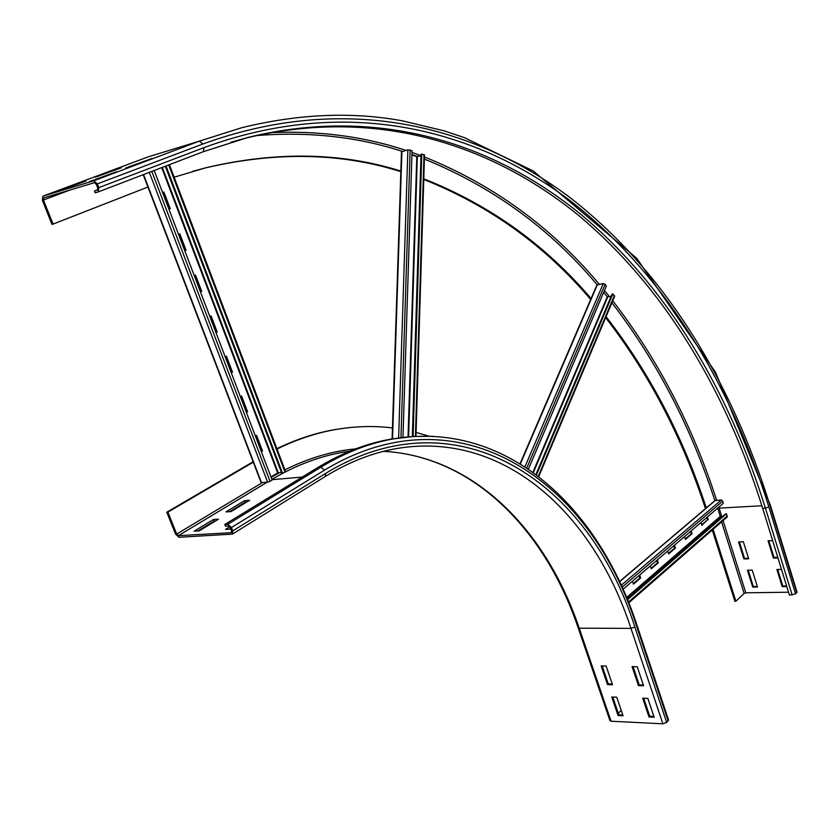 <?xml version="1.0" encoding="UTF-8"?>
<svg xmlns="http://www.w3.org/2000/svg" width="839" height="839" viewBox="0 0 839 839"><rect width="100%" height="100%" fill="white"/><g stroke="black" fill="none" stroke-linecap="round" stroke-linejoin="round"><path stroke-width="1.26" d="M637.221 666.743L643.597 685.767L638.448 685.599L632.071 666.627L637.221 666.743M633.088 666.648L639.213 684.886L643.345 685.012M638.448 685.599L639.213 684.886M647.834 698.384L654.147 717.219L648.998 716.978L642.674 698.184L647.834 698.384M643.691 698.226L649.743 716.244L653.885 716.433M648.998 716.978L649.743 716.244M606.146 666.051L612.512 684.781L607.52 684.624L601.154 665.935L606.146 666.051M602.171 665.956L608.285 683.911L612.26 684.037M607.52 684.624L608.285 683.911M616.738 697.209L623.052 715.761L618.049 715.52L611.746 697.02L616.738 697.209M612.764 697.052L618.815 714.797L622.79 714.985M618.049 715.52L618.815 714.797M230.819 529.052L225.544 529.367L229.76 526.766M230.547 528.339L229.225 529.147M244.548 500.673L249.613 500.296L231.061 511.559L225.995 511.905L244.548 500.673L245.166 502.257L229.676 511.654M246.54 502.162L245.166 502.257M621.238 710.413L618.28 713.234M668.473 719.799L666.669 722.442L662.873 723.805L611.054 721.215L609.901 720.491L578.197 627.908M213.389 519.53L218.455 519.205L199.179 530.898L194.124 531.192L213.389 519.53L214.029 521.145L197.805 530.982M215.403 521.05L214.029 521.145M276.891 448.666C296.24 439.3 315.548 432.945 334.824 429.599L347.252 427.827M277.027 449.022C296.702 439.395 316.334 432.882 335.925 429.484C355.243 426.17 374.089 425.656 392.463 427.942M416.071 432.41L428.865 436.154M253.126 461.754L166.804 512.21L175.561 534.16L179.064 537.275L232.476 534.107L232.76 530.898L231.438 527.532L324.462 470.176L320.897 467.187L317.95 467.459C342.343 452.703 366.8 443.244 391.32 439.07L405.415 437.182M231.438 527.532L227.757 524.312L224.81 524.49L225.471 526.168L228.418 525.99L230.253 527.605L231.574 530.972L231.04 532.713L178.424 535.649L176.672 534.097L167.905 512.126L253.588 462.016M317.95 467.459L224.81 524.49M166.804 512.21L167.905 512.126M768.828 540.767L773.988 557.484L777.795 557.369M777.963 557.914L773.38 558.05L768.052 540.798L772.635 540.631M773.38 558.05L773.988 557.484M777.69 569.482L782.797 586.021L786.604 585.958M786.783 586.524L782.2 586.608L776.914 569.503L781.497 569.387M782.2 586.608L782.797 586.021M739.348 541.889L744.518 558.365L748.503 558.25M743.899 558.931L738.572 541.921L743.344 541.742L748.671 558.795L743.899 558.931L744.518 558.365M748.22 570.205L753.328 586.513L757.313 586.451M752.719 587.09L747.444 570.226L752.205 570.111L757.491 587.006L752.719 587.09L753.328 586.513M152.027 158.456L125.84 167.915L152.027 158.456M116.569 171.754L89.532 181.539L116.569 171.754M121.382 167.8L95.468 177.155L121.382 167.8M712.269 530.007L734.849 601.259L735.897 601.248L713.108 529.273M788.534 592.219L745.798 592.816L744.141 593.404L735.897 601.248M230.725 142.273L245.481 138.194C375.924 106.406 490.951 144.224 578.186 215.078C665.033 287.578 726.134 391.414 762.682 508.319L789.426 595.124L795.561 593.876L796.977 591.914M86.05 181.014L59.296 190.673L86.05 181.014M192.697 171.334L205.094 167.989C275.695 151.44 340.949 152.667 400.832 171.67M423.768 179.483C489.263 205.534 544.899 245.523 590.666 299.46M605.653 317.645C648.956 373.638 682.222 437.297 705.452 508.623M174.134 177.207L206.174 167.674C276.356 151.219 341.253 152.352 400.853 171.083M423.789 178.822C489.536 204.779 545.381 244.768 591.317 298.799M606.062 316.66C649.585 372.747 683.009 436.553 706.344 508.077M97.723 187.936L97.418 190.086L94.461 190.967L95.185 192.823L98.268 191.89L98.866 187.6L97.408 183.867L93.674 180.825L42.883 196.179L42.38 200.322L51.987 224.401L53.056 224.107L43.45 200.007L43.691 197.931L94.398 182.692L96.265 184.213L97.723 187.936M97.785 189.698L94.461 190.967M148.272 186.898L53.056 224.107M246.288 412.201L246.771 411.939L240.856 396.417M246.771 411.939L247.599 411.834L246.404 412.494M240.374 396.679L241.58 396.029L247.599 411.834M231.186 372.568L231.679 372.317L225.681 356.575M231.679 372.317L232.497 372.191L231.281 372.82M225.188 356.827L226.415 356.197L232.497 372.191M215.906 332.464L216.399 332.223L210.316 316.251M209.823 316.481L211.061 315.884L217.217 332.066M200.437 291.878L200.941 291.636L194.763 275.433M194.26 275.664L195.518 275.087L201.759 291.469M184.79 250.798L185.293 250.567L179.032 234.123M178.518 234.343L179.798 233.798L186.111 250.379M261.212 451.372L261.684 451.099L255.864 435.798M261.684 451.099L262.513 451.004L261.338 451.697M255.381 436.07L256.566 435.389L262.513 451.004M168.943 209.215L169.457 209.005L163.102 192.32M162.577 192.519L163.878 192.005L170.275 208.785M143.217 174.69L261.097 482.561L267.641 482.215L270.032 481.345L272.13 480.002L154.187 170.495M281.422 472.42L277.657 472.913L270.955 476.93M165.314 166.237L281.904 473.678L285.596 471.665M282.67 473.647L166.028 165.965M392.107 438.986L401.482 151.817L407.869 149.856L412.054 150.726L402.972 437.465M411.918 154.974L416.784 156.62L420.979 155.676M413.103 436.5L421.776 154.03L424.513 155.121M421.776 154.03L421.031 154.261L412.348 436.553M537.002 448.886L532.188 460.181M549.157 420.349L544.459 431.393M561.05 392.411L556.456 403.213M572.701 365.059L568.202 375.631M584.112 338.274L579.707 348.615M595.281 312.045L590.981 322.155M520.075 463.694L596.896 284.977L603.293 283.54L605.139 284.306L606.366 286.015L528.402 469.095M603.65 292.392L607.289 296.765L611.128 296.387M536.478 474.884L612.858 293.881L614.599 296.366M612.858 293.881L612.103 294.059L535.932 474.475M685.285 538.911L691.263 533.772L690.518 531.433M691.263 533.772L692.06 533.74L685.453 539.425L684.54 536.572M691.147 530.898L692.06 533.74M668.442 553.394L674.608 548.098L673.843 545.738M674.608 548.098L675.405 548.066L668.61 553.908L667.676 551.024M674.472 545.193L675.405 548.066M651.116 568.297L657.472 562.833L656.685 560.442M657.472 562.833L658.269 562.801L651.284 568.821L650.33 565.895M657.325 559.896L658.269 562.801M633.277 583.629L639.842 577.987L639.045 575.564M639.842 577.987L640.65 577.966L633.455 584.154L632.48 581.196M639.675 575.03L640.65 577.966M701.677 524.815L707.476 519.834L706.742 517.527M707.476 519.834L701.834 525.329L700.943 522.508M707.371 516.992L708.263 519.792M727.13 517.044L726.49 513.72L725.725 513.835L627.352 599.224M717.691 508.151L720.271 516.363L722.61 516.541M726.49 513.72L627.541 599.675M623.094 589.24L723.249 503.379L722.715 501.166L721.278 499.981L714.975 500.537L619.57 581.521M384.356 451.372C473.133 456.573 544.899 529.598 578.102 627.614L579.225 628.201L611.054 721.215M383.58 451.33C473.783 456.248 545.895 529.818 579.225 628.201L630.97 628.369L662.873 723.805M325.018 476.636L325.259 476.489C349.213 461.838 373.187 452.494 397.172 448.456C503.778 430.711 593.183 512.996 630.97 628.369L634.84 626.985L666.669 722.442M324.462 470.176C459.478 388.321 590.708 480.778 636.381 625.6L668.159 720.963M636.381 625.6L636.749 624.552M232.476 534.107L325.259 476.489L325.647 473.374C459.237 392.002 589.492 483.327 634.84 626.985M227.757 524.312L320.897 467.187C345.29 452.41 369.737 442.94 394.257 438.755L413.805 436.458L433.06 436.301M271.888 479.363L281.946 473.678M169.394 164.675L285.648 471.801C305.165 461.88 324.693 455.304 344.2 452.043L349.779 451.193M272.004 479.688L302.271 477.066M271.123 477.36L279.607 472.588M284.903 469.83C308.616 458.052 332.213 451.067 355.694 448.855M232.76 530.898L325.647 473.374M231.606 532.366L231.04 532.713M267.075 482.268L178.424 535.649M262.271 482.677L176.672 534.097M721.603 521.868L744.141 593.404M717.796 508.486L719.138 508.109L721.802 516.572M723.071 520.589L745.798 592.816M718.845 507.165L719.138 508.109L761.896 505.77M762.682 508.319L765.43 508.172L792.173 595.082M203.468 151.649L248.354 137.334C378.798 105.557 493.793 143.5 580.997 214.49C667.813 287.127 728.881 391.11 765.43 508.172L768.87 506.945L795.561 593.876M148 156.914L199.315 141.162L202.933 143.983C345.133 92.311 473.133 125.042 569.062 196.85C664.698 270.598 731.199 381.011 770.108 505.844L796.756 592.691M770.108 505.844L770.359 505.141M256.273 135.593C308.364 131.429 357.036 136.684 402.28 151.345M411.928 154.544L417.612 156.557M424.387 159.095C492.357 186.688 549.923 228.544 597.085 284.683M611.904 302.785C656.643 360.948 690.969 426.894 714.87 500.631M270.431 132.656C318.642 130.496 363.801 136.4 405.898 150.38M411.991 152.425L420.979 155.645M424.45 156.956C493.353 184.8 551.622 227.233 599.235 284.232M604.468 290.483L609.481 296.649M612.743 300.782C657.933 359.375 692.563 425.866 716.621 500.254M768.87 506.945C730.087 382.615 663.796 272.696 568.527 199.43C472.986 128.094 345.574 95.814 204.244 147.517L203.216 151.733M93.674 180.825L199.315 141.162L241.663 127.738C298.401 113.842 351.961 111.545 402.332 120.826L444.188 130.863L464.313 137.596L533.279 170.967L636.686 258.234L715.541 372.296L770.422 505.34L797.05 592.135M203.248 151.723L98.236 191.911M204.244 147.517L98.866 187.6M202.933 143.983L97.408 183.867M148.157 156.862L43.072 196.095M43.45 200.007L70.13 189.981M151.807 171.408L270.032 481.345M149.321 172.362L267.641 482.215M143.553 174.564L261.516 482.74M277.657 472.913L161.707 167.622M278.223 472.714L162.294 167.401M168.691 164.947L285.071 472.284M410.135 149.971L400.969 437.727M407.869 149.856L398.63 438.063M401.912 151.44L392.526 438.944M408.048 436.909L416.784 156.62M408.603 436.857L417.319 156.631M423.999 154.68L415.42 436.364M605.139 284.306L526.766 467.994M603.293 283.54L524.952 466.788M597.441 284.536L520.379 463.883M532.933 472.273L607.289 296.765M533.352 472.577L607.74 296.943M614.4 295.517L538.292 476.258M628.495 602.035L727.35 515.912M720.628 516.635L626.827 597.945M720.271 516.363L626.639 597.483M619.643 581.689L715.489 500.317M621.3 585.255L721.278 499.981M622.16 587.143L722.715 501.166M391.32 439.07L394.257 438.755C506.074 420.287 598.092 506.179 636.853 624.866L668.589 720.145M335.925 429.484L334.824 429.599M348.835 451.592L344.2 452.043L349.79 451.193M98.268 191.89L203.489 151.628L245.481 138.194M206.174 167.674L205.094 167.989M415.955 436.332L424.513 154.974M538.743 476.615L614.672 296.188M727.214 516.981L628.799 602.79"/></g></svg>
